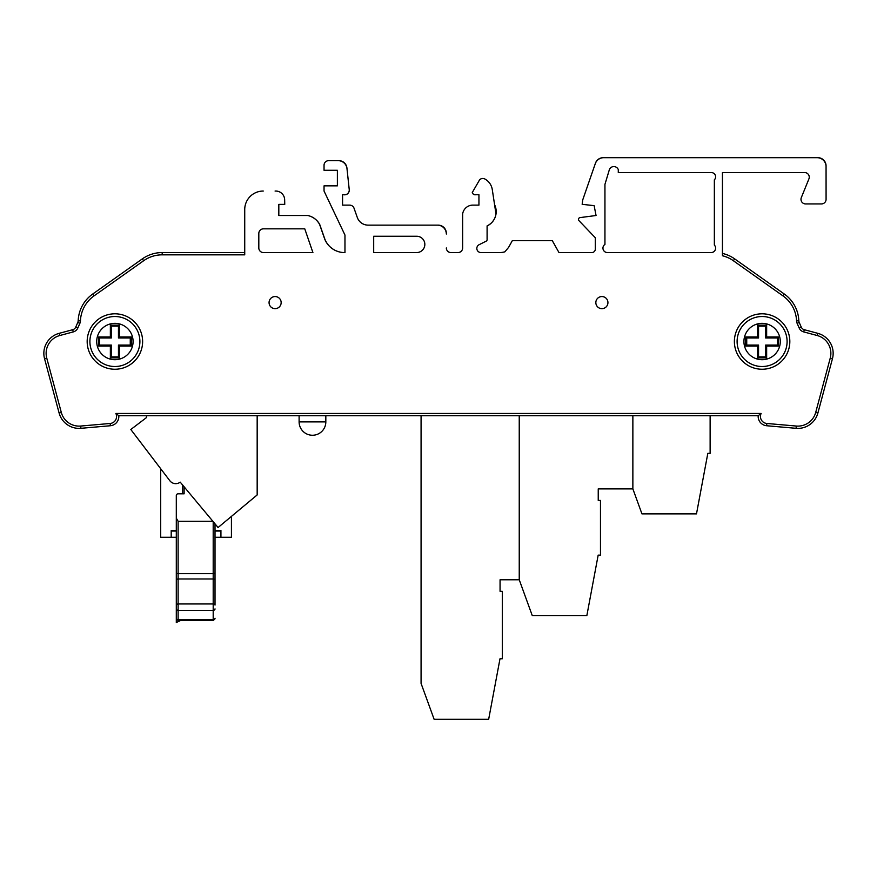 <?xml version="1.0" encoding="UTF-8"?>
<svg xmlns="http://www.w3.org/2000/svg" width="877" height="877" viewBox="0 0 877 877"><rect width="100%" height="100%" fill="white"/><g stroke="black" fill="none" stroke-linecap="round" stroke-linejoin="round"><path stroke-width="1.32" d="M421.07 415.731L421.07 683.402L434.126 719.304L488.664 719.304L500 658.77L502.302 658.77L502.302 591.317L500.065 591.317L500.065 579.774L519.239 579.774L532.295 615.687L586.834 615.687L598.169 555.141L600.471 555.141L600.471 500.427L598.235 500.427L598.235 488.884L598.235 500.427M500.065 591.317L500.065 579.774M632.865 415.731L632.865 488.884L598.235 488.884M632.865 488.884L641.953 513.878L696.491 513.878L707.827 453.343L710.129 453.343L710.129 415.731M519.239 579.774L519.239 415.731M146.547 415.731L146.547 417.529L130.816 429.5L139.903 441.438M164.69 473.975L169.842 480.739A7.411 7.411 0 0 0 180.224 482.142L218.077 527.515L257.169 494.946L257.169 415.731M130.816 429.5L169.842 480.739M220.927 530.41L220.927 537.261L220.927 530.41L215.018 530.41M215.018 537.261L231.429 537.261L231.429 516.389M160.71 468.746L160.71 537.261L176.299 537.261M171.201 531.034L171.201 537.261L171.201 531.034L176.299 531.034M182.657 484.992L182.657 493.806M176.299 606.939L176.299 618.241A1.82 1.447 180 0 0 178.119 619.688L213.199 619.688L213.199 610.337L178.119 610.337L178.119 621.661L180.355 620.62M215.018 523.832L215.018 604.45M178.119 621.661L176.299 622.506L176.299 495.626A1.82 1.82 0 0 1 178.119 493.806L184.115 493.806L184.115 486.735M176.299 606.72L176.299 618.241M215.018 605.075L215.018 580.081L215.018 605.075A1.82 1.096 180 0 0 213.199 603.968L213.199 578.984L178.119 578.984L178.119 610.337A1.82 1.447 180 0 1 176.299 608.89M176.299 518.132L178.119 521.3L178.119 573.624L213.199 573.624L213.199 521.651M212.903 521.3L178.119 521.3M299.112 421.892L325.827 421.892A13.363 13.363 0 0 1 312.475 435.255A13.363 13.363 0 0 1 299.112 421.892L299.112 415.731M325.827 421.892L325.827 415.731M602.959 248.114L602.959 248.114A4.451 4.451 0 0 0 607.169 252.554L711.214 252.543A4.407 4.407 0 0 0 715.61 247.917M263.429 228.842L304.768 228.842L312.914 252.565L304.768 228.842L263.429 228.842A4.615 4.615 0 0 0 258.814 233.468L258.814 247.95A4.615 4.615 0 0 0 263.429 252.565L312.914 252.565M604.944 244.409L604.944 184.378L604.944 244.409A4.451 4.451 0 0 0 607.169 252.565L711.214 252.543A4.407 4.407 0 0 0 714.349 245.056L714.349 179.84A4.242 4.242 0 0 0 715.599 176.474M610.228 168.22A4.813 4.813 0 0 0 609.394 169.546L604.944 184.367L609.394 169.546A4.813 4.813 0 0 1 618.285 169.546L618.285 172.583L711.379 172.583A4.242 4.242 0 0 1 714.349 179.851L714.349 245.056A4.407 4.407 0 0 0 714.349 245.045M416.685 236.253L373.69 236.253L373.69 252.565L373.69 236.253L416.685 236.253A8.156 8.156 0 0 1 424.841 244.409A8.156 8.156 0 0 1 416.685 252.565A8.156 8.156 0 0 0 424.841 244.409A8.156 8.156 0 0 0 416.685 236.253M278.82 204.385L278.82 215.501L278.82 204.385L284.751 204.385L284.652 199.759A8.891 8.891 0 0 0 275.762 191.043L275.082 191.043M244.727 252.565L244.727 209.581L244.727 254.834L162.19 254.834A32.098 32.098 0 0 0 143.631 260.743L93.96 295.933A32.098 32.098 0 0 0 80.443 320.861A6.895 6.895 0 0 1 79.862 323.361L77.823 328.009A6.895 6.895 0 0 1 73.295 331.901L59.789 335.518A18.439 18.439 0 0 0 46.755 358.101L61.302 412.453A18.439 18.439 0 0 0 80.717 426.047L110.173 423.47A6.994 6.994 0 0 0 115.863 413.462L118.801 415.731A9.274 9.274 0 0 1 110.37 425.74L80.914 428.316A20.708 20.708 0 0 1 59.11 413.034L44.552 358.693A20.708 20.708 0 0 1 59.197 333.326L72.714 329.708A4.615 4.615 0 0 0 75.74 327.099L77.779 322.451A4.615 4.615 0 0 0 78.174 320.774A34.367 34.367 0 0 1 92.644 294.08A34.367 34.367 0 0 0 78.174 320.774A34.367 34.367 0 0 1 92.644 294.08L142.326 258.89A34.367 34.367 0 0 1 162.19 252.565A34.367 34.367 0 0 0 142.326 258.89A34.367 34.367 0 0 1 162.19 252.565L244.727 252.565M115.863 413.462L761.137 413.462A6.994 6.994 0 0 0 766.827 423.47L796.283 426.047A18.439 18.439 0 0 0 815.698 412.453L830.245 358.101A18.439 18.439 0 0 0 817.211 335.518L803.705 331.901A6.895 6.895 0 0 1 799.177 328.009L797.138 323.361A6.895 6.895 0 0 1 796.557 320.861A32.098 32.098 0 0 0 783.04 295.933L733.369 260.743A32.098 32.098 0 0 0 722.44 255.755L722.44 172.55L804.637 172.55A4.615 4.615 0 0 1 808.912 178.908L801.326 197.588A4.615 4.615 0 0 0 805.601 203.935L821.464 203.935A4.615 4.615 0 0 0 826.079 199.32L826.057 165.841A8.156 8.156 0 0 0 817.901 157.696L603.168 157.696A8.156 8.156 0 0 0 595.461 163.177L582.712 199.945L582.164 204.319L594.135 205.656L596.053 215.501L580.048 217.606A1.82 1.82 0 0 0 578.973 220.664L595.308 237.744L595.308 249.101A3.464 3.464 0 0 1 591.843 252.565L558.989 252.565L552.324 240.704L512.3 240.704L508.594 247.38L504.878 251.82A19.535 19.535 0 0 1 498.958 252.565L480.98 252.565A4.155 4.155 0 0 1 479.127 244.694L486.11 241.197A1.842 1.842 0 0 0 487.108 239.289L487.108 225.948A15.808 15.808 0 0 0 494.573 204.681M495.976 209.077A15.808 15.808 0 0 0 494.562 204.615L492.315 189.783A14.492 14.492 0 0 0 492.26 189.443M478.941 194.749L475.235 194.749L478.941 194.749L478.941 205.13L478.941 194.749M368.121 225.137L438.182 225.137A8.156 8.156 0 0 1 446.327 233.293L446.327 234.038A8.891 8.891 0 0 0 437.437 225.137L368.121 225.137A11.478 11.478 0 0 1 357.301 217.485L354.034 208.211A4.615 4.615 0 0 0 349.671 205.13L342.567 205.13L349.671 205.13M343.674 194.749L342.567 194.749L342.567 205.13L342.567 194.749L343.674 194.749A4.758 4.758 0 0 0 349.232 189.564L346.919 167.945A8.156 8.156 0 0 0 338.818 160.655L328.656 160.655A4.615 4.615 0 0 0 324.041 165.282L324.041 170.291L337.382 170.291L337.382 185.858L324.041 185.858L324.041 191.043L344.968 235.069L344.968 252.565L343.784 252.565A21.443 21.443 0 0 1 324.775 239.224L319.59 224.402A17.77 17.77 0 0 0 307.728 215.501L278.82 215.501M349.232 189.564L349.243 189.629A4.758 4.758 0 0 1 345.67 194.749L345.341 194.749A4.758 4.758 0 0 0 349.232 189.564L346.985 168.603A8.891 8.891 0 0 0 338.149 160.655L328.656 160.655M722.44 253.42A34.367 34.367 0 0 1 734.674 258.89A34.367 34.367 0 0 0 722.44 253.42A34.367 34.367 0 0 1 734.674 258.89L784.356 294.08A34.367 34.367 0 0 1 798.826 320.774A34.367 34.367 0 0 0 784.356 294.08A34.367 34.367 0 0 1 798.826 320.774A4.615 4.615 0 0 0 799.221 322.451L801.26 327.099A4.615 4.615 0 0 0 804.286 329.708L817.803 333.326A20.708 20.708 0 0 1 832.448 358.693L817.89 413.034A20.708 20.708 0 0 1 796.086 428.316L766.63 425.74A9.274 9.274 0 0 1 758.199 415.731L118.801 415.731M43.85 353.332A20.708 20.708 0 0 0 44.552 358.693A20.708 20.708 0 0 1 59.197 333.326L59.789 335.518M805.601 203.935L821.464 203.935A4.615 4.615 0 0 0 826.079 199.32L826.057 166.586A8.891 8.891 0 0 0 817.167 157.696L603.694 157.696A8.891 8.891 0 0 0 595.286 163.67L582.712 199.945M789.826 341.526A27.724 27.724 0 0 0 762.102 313.802A27.724 27.724 0 0 0 734.378 341.526A27.724 27.724 0 0 0 762.102 369.25A27.724 27.724 0 0 0 789.826 341.526M142.622 341.526A27.724 27.724 0 0 0 114.898 313.802A27.724 27.724 0 0 0 87.174 341.526A27.724 27.724 0 0 0 114.898 369.25A27.724 27.724 0 0 0 142.622 341.526M281.155 302.609A6.04 6.04 0 0 0 275.115 296.558A6.04 6.04 0 0 0 269.064 302.609A6.04 6.04 0 0 0 275.115 308.649A6.04 6.04 0 0 0 281.155 302.609M607.936 302.609A6.04 6.04 0 0 0 601.885 296.558A6.04 6.04 0 0 0 595.845 302.609A6.04 6.04 0 0 0 601.885 308.649A6.04 6.04 0 0 0 607.936 302.609M479.127 244.694L486.11 241.197A1.842 1.842 0 0 0 487.097 239.224L487.097 225.882A15.808 15.808 0 0 0 495.987 214.021L492.282 189.564A14.492 14.492 0 0 0 484.86 178.996A4.363 4.363 0 0 0 479.598 179.851L472.275 192.523A3.091 3.091 0 0 0 475.235 194.749L475.235 194.826A3.091 3.091 0 0 1 472.286 192.6L472.286 192.6M804.637 172.55A4.615 4.615 0 0 1 808.912 178.908L801.326 197.588M343.828 252.565A21.333 21.333 0 0 1 324.907 239.289L319.721 224.468A17.77 17.77 0 0 0 307.728 215.501M722.44 255.755L722.44 172.55M594.135 205.656L596.053 215.501L580.048 217.606M578.973 220.664L595.308 237.744M508.594 247.38L504.878 251.82M478.941 205.13L472.275 205.13A10.316 10.316 0 0 0 462.639 214.021L462.639 247.95A4.615 4.615 0 0 1 458.013 252.565L450.942 252.565A4.615 4.615 0 0 1 446.327 247.95M416.685 252.565L373.69 252.565M263.253 191.043A18.527 18.527 0 0 0 244.727 209.581M595.308 249.101A3.464 3.464 0 0 1 591.843 252.565M357.301 217.485L354.034 208.211M337.382 170.291L337.382 185.858M344.968 235.069L344.968 252.565M761.137 413.462L758.199 415.731A9.274 9.274 0 0 0 766.63 425.74L766.827 423.47M762.102 366.52A24.994 24.994 0 0 1 737.108 341.526A24.994 24.994 0 0 1 762.102 316.52A24.994 24.994 0 0 1 787.097 341.526A24.994 24.994 0 0 1 762.102 366.52A24.994 24.994 0 0 0 787.097 341.526A24.994 24.994 0 0 0 762.102 316.52M757.564 357.882L766.651 357.882L766.651 346.064L778.469 346.064L778.469 336.976L766.651 336.976L766.651 325.159L757.564 325.159L757.564 336.976L745.746 336.976L745.746 346.064L757.564 346.064L757.564 357.882L758.55 356.884L765.654 356.884L766.651 357.882M765.654 356.884L765.654 345.067L777.471 345.067L777.471 337.974L765.654 337.974L765.654 326.156L758.55 326.156L758.55 337.974L746.733 337.974L746.733 345.067L758.55 345.067L758.55 356.884M758.55 345.067L757.564 346.064M746.733 345.067L745.746 346.064M746.733 337.974L745.746 336.976M758.55 337.974L757.564 336.976M758.55 326.156L757.564 325.159M765.654 326.156L766.651 325.159M765.654 337.974L766.651 336.976M777.471 337.974L778.469 336.976M777.471 345.067L778.469 346.064M765.654 345.067L766.651 346.064M114.898 366.52A24.994 24.994 0 0 1 89.903 341.526A24.994 24.994 0 0 1 114.898 316.52A24.994 24.994 0 0 1 139.892 341.526A24.994 24.994 0 0 1 114.898 366.52A24.994 24.994 0 0 0 139.892 341.526A24.994 24.994 0 0 0 114.898 316.52M110.359 357.882L119.447 357.882L119.447 346.064L131.265 346.064L131.265 336.976L119.447 336.976L119.447 325.159L110.359 325.159L110.359 336.976L98.542 336.976L98.542 346.064L110.359 346.064L110.359 357.882L111.346 356.884L118.45 356.884L119.447 357.882M118.45 356.884L118.45 345.067L130.267 345.067L130.267 337.974L118.45 337.974L118.45 326.156L111.346 326.156L111.346 337.974L99.529 337.974L99.529 345.067L111.346 345.067L111.346 356.884M111.346 345.067L110.359 346.064M99.529 345.067L98.542 346.064M99.529 337.974L98.542 336.976M111.346 337.974L110.359 336.976M111.346 326.156L110.359 325.159M118.45 326.156L119.447 325.159M118.45 337.974L119.447 336.976M130.267 337.974L131.265 336.976M130.267 345.067L131.265 346.064M118.45 345.067L119.447 346.064M171.201 530.41L176.299 530.41M215.018 608.89A1.82 1.447 180 0 1 213.199 610.337L213.199 603.968L178.119 603.968A1.82 1.096 180 0 0 176.299 605.075M215.018 580.081A1.82 1.096 180 0 0 213.199 578.984L213.199 573.624A1.82 1.041 180 0 0 215.018 572.582M176.299 572.582A1.82 1.041 180 0 0 178.119 573.624L178.119 578.984A1.82 1.096 180 0 0 176.299 580.081M213.199 620.192L213.199 619.688A1.82 1.447 180 0 0 215.018 618.241M817.803 333.326L817.211 335.518M118.834 416.498A9.274 9.274 0 0 1 110.37 425.74L110.173 423.47M79.862 323.361L77.779 322.451A4.615 4.615 0 0 0 78.174 320.774L80.443 320.861M799.177 328.009L801.26 327.099A4.615 4.615 0 0 0 804.286 329.708L803.705 331.901M796.557 320.861L798.826 320.774A4.615 4.615 0 0 0 799.221 322.451L797.138 323.361M73.295 331.901L72.714 329.708A4.615 4.615 0 0 0 75.74 327.099L77.823 328.009M833.15 353.332A20.708 20.708 0 0 1 832.448 358.693L830.245 358.101M815.698 412.453L817.89 413.034A20.708 20.708 0 0 1 796.086 428.316L796.283 426.047M80.717 426.047L80.914 428.316A20.708 20.708 0 0 1 59.11 413.034L61.302 412.453M162.19 254.834L162.19 252.565M143.631 260.743L142.326 258.89M93.96 295.933L92.644 294.08M734.674 258.89L733.369 260.743M784.356 294.08L783.04 295.933M46.755 358.101L44.552 358.693M762.102 323.339A18.176 18.176 0 0 0 743.926 341.526A18.176 18.176 0 0 0 762.102 359.702A18.176 18.176 0 0 0 780.278 341.526A18.176 18.176 0 0 0 762.102 323.339M114.898 323.339A18.176 18.176 0 0 0 96.722 341.526A18.176 18.176 0 0 0 114.898 359.702A18.176 18.176 0 0 0 133.085 341.526A18.176 18.176 0 0 0 114.898 323.339M220.927 531.034L215.018 531.034M215.018 618.8L213.199 620.62L178.119 620.62L176.299 618.8"/></g></svg>
